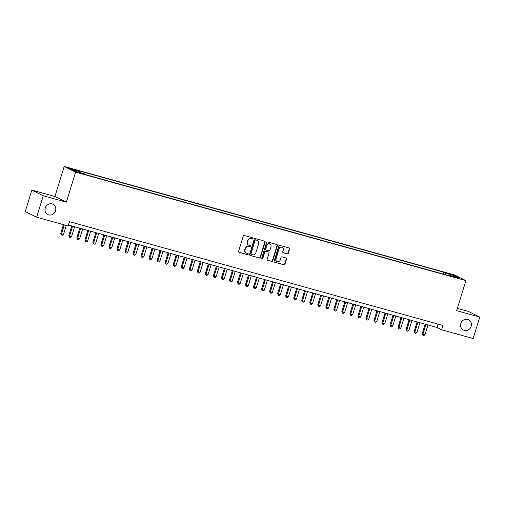 <?xml version="1.0" encoding="UTF-8"?>
<svg xmlns="http://www.w3.org/2000/svg" width="505" height="505" viewBox="0 0 505 505"><rect width="100%" height="100%" fill="white"/><g stroke="black" fill="none" stroke-linecap="round" stroke-linejoin="round"><path stroke-width="0.76" d="M253.043 238.581A0.619 0.568 116.4 0 0 252.677 237.836L244.3 235.507A0.884 0.814 116.4 0 0 243.252 236.132L238.587 251.294A0.884 0.814 116.4 0 0 239.118 252.355L247.494 254.684A0.619 0.568 116.4 0 0 247.949 253.542A0.619 0.568 116.4 0 0 247.854 253.504L246.768 253.201A2.828 2.613 116.4 0 1 245.077 249.805L245.468 248.542A2.828 2.613 116.4 0 1 248.82 246.547L249.899 246.85A0.619 0.568 116.4 0 0 250.36 245.708A0.619 0.568 116.4 0 0 250.265 245.67L249.18 245.367A2.828 2.613 116.4 0 1 247.488 241.971L247.873 240.708A2.828 2.613 116.4 0 1 251.225 238.714L252.311 239.016A0.619 0.568 116.4 0 0 253.043 238.581M248.75 245.203L248.441 245.051A2.828 2.613 116.4 0 1 247.179 241.819L247.57 240.557A2.828 2.613 116.4 0 1 250.922 238.562L252.001 238.859A0.619 0.568 116.4 0 0 252.595 237.811M238.84 252.21L247.185 254.526A0.619 0.568 116.4 0 0 247.772 253.478M246.339 253.037L246.03 252.885A2.828 2.613 116.4 0 1 244.767 249.653L245.159 248.391A2.828 2.613 116.4 0 1 248.511 246.396L249.59 246.692A0.619 0.568 116.4 0 0 250.183 245.645M460.869 323.471A5.757 5.321 116.4 0 0 463.445 330.055A5.757 5.321 116.4 0 0 471.152 326.331A5.757 5.321 116.4 0 0 468.577 319.747A5.757 5.321 116.4 0 0 460.869 323.471M45.261 207.959A5.757 5.321 116.4 0 0 47.836 214.549A5.757 5.321 116.4 0 0 55.537 210.819A5.757 5.321 116.4 0 0 52.962 204.235A5.757 5.321 116.4 0 0 45.261 207.959M448.838 273.546L452.575 274.884L448.838 273.546M287.288 253.901A0.884 0.814 116.4 0 0 288.336 253.276L289.643 249.022A0.884 0.814 116.4 0 0 289.113 247.961L279.814 245.38A0.884 0.814 116.4 0 0 278.766 245.998L274.101 261.161A0.884 0.814 116.4 0 0 274.632 262.221L283.93 264.809A0.884 0.814 116.4 0 0 284.978 264.184L286.562 259.046A0.884 0.814 116.4 0 0 286.032 257.986L282.049 256.881A0.884 0.814 116.4 0 0 281.001 257.506L280.218 260.05A2.361 2.184 116.4 0 1 277.056 261.584A2.361 2.184 116.4 0 1 276.001 258.882L279.069 248.896A2.361 2.184 116.4 0 1 282.232 247.368A2.361 2.184 116.4 0 1 283.286 250.07L282.775 251.736A0.884 0.814 116.4 0 0 283.305 252.797L286.979 253.75A0.884 0.814 116.4 0 0 288.027 253.125L289.333 248.87A0.884 0.814 116.4 0 0 289.081 247.955M456.659 310.657L479.75 317.077L473.147 338.533L441.629 329.771L442.948 325.479L69.501 221.682L68.181 225.975L36.657 217.213L43.26 195.763L66.351 202.177L75.586 172.142L465.9 280.622L456.659 310.657M265.125 242.211A0.884 0.814 116.4 0 0 264.595 241.15L255.296 238.562A0.884 0.814 116.4 0 0 254.249 239.187L249.584 254.35A0.884 0.814 116.4 0 0 250.114 255.41L259.412 257.998A0.884 0.814 116.4 0 0 260.46 257.373L265.125 242.211L264.816 242.059A0.884 0.814 116.4 0 0 264.57 241.144M267.555 241.971L276.854 244.559A0.884 0.814 116.4 0 1 277.384 245.619L272.719 260.782A0.884 0.814 116.4 0 1 271.671 261.401L267.694 260.296A0.884 0.814 116.4 0 1 267.164 259.235L269.051 253.087A0.884 0.814 116.4 0 0 268.527 252.027L265.882 251.288A0.884 0.814 116.4 0 0 264.835 251.913L262.865 258.314A0.619 0.568 116.4 0 1 262.038 258.718A0.619 0.568 116.4 0 1 261.767 258.011L266.507 242.596A0.884 0.814 116.4 0 1 267.555 241.971M72.436 169.358L75.914 170.198L72.291 168.897L68.813 168.064L72.436 169.358M75.586 172.142L64.179 166.467L454.494 274.947L465.9 280.622M443.087 274.019L443.649 272.201L77.429 170.419L79.588 171.492L79.632 172.533M443.649 272.201L445.808 273.274L454.639 275.73L459.329 278.059L450.492 275.604L452.65 276.677L86.431 174.894L84.272 173.821L75.441 171.365L70.751 169.036L79.588 171.492M66.351 202.177L54.938 196.502L31.853 190.088L43.26 195.763M31.853 190.088L25.25 211.538L36.657 217.213M479.75 317.077L468.343 311.402L457.372 308.353M54.938 196.502L64.179 166.467M68.465 225.041L437.002 327.467L441.629 329.771M438.037 324.115L437.002 327.467M450.492 275.604L450.182 275.989M445.871 274.796L445.808 273.274M454.639 275.73L453.862 276.538M250.114 255.41L259.109 257.84A0.884 0.814 116.4 0 0 260.151 257.222L264.816 242.059M255.801 239.982A0.619 0.568 116.4 0 0 255.069 240.418L250.972 253.731A0.619 0.568 116.4 0 0 251.345 254.469L252.487 254.791A2.828 2.613 116.4 0 0 255.839 252.797L258.636 243.7A2.828 2.613 116.4 0 0 256.944 240.304L255.492 239.831A0.619 0.568 116.4 0 0 254.76 240.266L255.069 240.418M251.035 254.318A0.619 0.568 116.4 0 1 250.663 253.573L254.76 240.266M257.373 240.468L257.064 240.311A2.828 2.613 116.4 0 0 256.635 240.146L256.944 240.304M255.492 239.831L256.635 240.146M267.416 260.151L271.362 261.249A0.884 0.814 116.4 0 0 272.41 260.624L277.075 245.462A0.884 0.814 116.4 0 0 276.828 244.546M268.471 252.001A0.884 0.814 116.4 0 0 268.218 251.869L265.573 251.136A0.884 0.814 116.4 0 0 264.532 251.761L262.562 258.162L262.865 258.314M261.899 258.611A0.619 0.568 116.4 0 0 262.562 258.162M271.015 246.705A2.361 2.184 116.4 0 0 269.96 244.003A2.361 2.184 116.4 0 0 266.798 245.531L265.718 249.047A0.884 0.814 116.4 0 0 266.249 250.114L268.887 250.846A0.884 0.814 116.4 0 0 269.935 250.221L271.015 246.705M269.96 244.003L269.651 243.852A2.361 2.184 116.4 0 0 266.488 245.38L266.798 245.531M266.116 250.057L265.807 249.906A0.884 0.814 116.4 0 1 265.409 248.896L266.488 245.38M283.027 252.651L286.979 253.75M282.232 247.368L281.923 247.216A2.361 2.184 116.4 0 0 278.76 248.744L279.069 248.896M277.056 261.584L276.746 261.426A2.361 2.184 116.4 0 1 275.692 258.724L278.76 248.744M274.348 262.076L283.621 264.658A0.884 0.814 116.4 0 0 284.668 264.033L286.253 258.895A0.884 0.814 116.4 0 0 286 257.979M63.46 224.662L60.751 233.449L61.522 233.834L63.529 234.389L66.281 225.451M64.274 224.889L61.522 233.834L61.553 235.002L60.751 233.449M63.529 234.389L62.355 235.223L61.553 235.002M71.773 225.962L68.787 235.684L71.565 236.624L74.601 226.745M72.594 226.189L69.557 236.062L69.583 237.23L68.787 235.684M71.565 236.624L70.384 237.457L69.583 237.23M79.809 228.191L76.817 237.912L77.587 238.297L79.594 238.852L82.631 228.98M80.623 228.418L77.587 238.297L77.612 239.465L76.817 237.912M79.594 238.852L78.42 239.686L77.612 239.465M87.838 230.425L84.846 240.146L85.616 240.531L87.624 241.087L90.666 231.208M88.659 230.652L85.616 240.531L85.648 241.699L84.846 240.146M87.624 241.087L86.45 241.92L85.648 241.699M95.868 232.653L92.876 242.381L93.646 242.76L95.66 243.322L98.696 233.443M96.689 232.887L93.646 242.76L93.677 243.928L92.876 242.381M95.66 243.322L94.479 244.155L93.677 243.928M103.897 234.888L100.912 244.609L101.682 244.994L103.689 245.55L106.725 235.677M104.718 235.115L101.682 244.994L101.707 246.162L100.912 244.609M103.689 245.55L102.509 246.383L101.707 246.162M111.933 237.123L108.941 246.844L111.719 247.785L114.755 237.905M112.748 237.35L109.711 247.223L109.736 248.397L108.941 246.844M111.719 247.785L110.544 248.618L109.736 248.397M119.963 239.351L116.971 249.072L117.741 249.457L119.748 250.013L122.791 240.14M120.783 239.578L117.741 249.457L117.772 250.625L116.971 249.072M119.748 250.013L118.574 250.846L117.772 250.625M127.992 241.586L125 251.307L125.77 251.692L127.784 252.248L130.82 242.368M128.813 241.813L125.77 251.692L125.802 252.86L125 251.307M127.784 252.248L126.603 253.081L125.802 252.86M136.022 243.82L133.036 253.542L135.813 254.482L138.85 244.603M136.842 244.048L133.806 253.92L133.831 255.088L133.036 253.542M135.813 254.482L134.633 255.315L133.831 255.088M144.058 246.049L141.065 255.77L141.836 256.155L143.843 256.71L146.879 246.838M144.872 246.276L141.836 256.155L141.861 257.323L141.065 255.77M143.843 256.71L142.669 257.544L141.861 257.323M152.087 248.283L149.095 258.005L151.872 258.945L154.915 249.066M152.908 248.511L149.865 258.383L149.897 259.557L149.095 258.005M151.872 258.945L150.698 259.778L149.897 259.557M160.117 250.512L157.124 260.233L157.901 260.618L159.908 261.173L162.945 251.301M160.937 250.739L157.901 260.618L157.926 261.786L157.124 260.233M159.908 261.173L158.728 262.007L157.926 261.786M168.146 252.746L165.16 262.467L165.93 262.852L167.938 263.408L170.974 253.529M168.967 252.973L165.93 262.852L165.956 264.02L165.16 262.467M167.938 263.408L166.757 264.241L165.956 264.02M176.182 254.981L173.19 264.702L175.967 265.643L179.004 255.764M176.996 255.208L173.96 265.081L173.985 266.249L173.19 264.702M175.967 265.643L174.793 266.476L173.985 266.249M184.211 257.209L181.219 266.93L181.989 267.315L183.997 267.871L187.039 257.998M185.032 257.436L181.989 267.315L182.021 268.483L181.219 266.93M183.997 267.871L182.823 268.704L182.021 268.483M192.241 259.444L189.249 269.165L190.025 269.55L192.033 270.106L195.069 260.226M193.061 259.671L190.025 269.55L190.05 270.718L189.249 269.165M192.033 270.106L190.852 270.939L190.05 270.718M200.27 261.672L197.285 271.393L200.062 272.34L203.098 262.461M201.091 261.899L198.055 271.778L198.08 272.946L197.285 271.393M200.062 272.34L198.882 273.167L198.08 272.946M208.306 263.907L205.314 273.628L206.084 274.013L208.092 274.568L211.128 264.689M209.12 264.134L206.084 274.013L206.109 275.181L205.314 273.628M208.092 274.568L206.917 275.402L206.109 275.181M216.336 266.141L213.344 275.863L216.121 276.803L219.164 266.924M217.156 266.369L214.114 276.241L214.145 277.409L213.344 275.863M216.121 276.803L214.947 277.636L214.145 277.409M224.365 268.37L221.373 278.091L222.149 278.476L224.157 279.031L227.193 269.159M225.186 268.597L222.149 278.476L222.175 279.644L221.373 278.091M224.157 279.031L222.976 279.865L222.175 279.644M232.401 270.604L229.409 280.325L230.179 280.711L232.186 281.266L235.223 271.387M233.215 270.832L230.179 280.711L230.204 281.878L229.409 280.325M232.186 281.266L231.006 282.099L230.204 281.878M240.43 272.833L237.438 282.554L240.216 283.501L243.258 273.622M241.245 273.06L238.208 282.939L238.24 284.107L237.438 282.554M240.216 283.501L239.042 284.334L238.24 284.107M248.46 275.067L245.468 284.788L246.238 285.173L248.245 285.729L251.288 275.85M249.281 275.294L246.238 285.173L246.27 286.341L245.468 284.788M248.245 285.729L247.071 286.562L246.27 286.341M256.489 277.302L253.497 287.023L256.281 287.964L259.317 278.085M257.31 277.529L254.274 287.402L254.299 288.57L253.497 287.023M256.281 287.964L255.101 288.797L254.299 288.57M264.525 279.53L261.533 289.251L262.303 289.636L264.311 290.192L267.347 280.319M265.34 279.757L262.303 289.636L262.329 290.804L261.533 289.251M264.311 290.192L263.137 291.025L262.329 290.804M272.555 281.765L269.563 291.486L270.333 291.871L272.34 292.427L275.383 282.548M273.369 281.992L270.333 291.871L270.364 293.039L269.563 291.486M272.34 292.427L271.166 293.26L270.364 293.039M280.584 283.993L277.592 293.714L280.37 294.661L283.412 284.782M281.405 284.22L278.362 294.099L278.394 295.267L277.592 293.714M280.37 294.661L279.196 295.494L278.394 295.267M288.614 286.228L285.628 295.949L286.398 296.334L288.405 296.889L291.442 287.01M289.434 286.455L286.398 296.334L286.423 297.502L285.628 295.949M288.405 296.889L287.225 297.723L286.423 297.502M296.65 288.462L293.657 298.184L296.435 299.124L299.471 289.245M297.464 288.69L294.428 298.562L294.453 299.73L293.657 298.184M296.435 299.124L295.261 299.957L294.453 299.73M304.679 290.691L301.687 300.412L302.457 300.797L304.464 301.352L307.507 291.48M305.5 290.918L302.457 300.797L302.489 301.965L301.687 300.412M304.464 301.352L303.29 302.186L302.489 301.965M312.709 292.925L309.716 302.647L310.487 303.032L312.494 303.587L315.537 293.708M313.529 293.152L310.487 303.032L310.518 304.199L309.716 302.647M312.494 303.587L311.32 304.42L310.518 304.199M320.738 295.154L317.752 304.875L320.53 305.822L323.566 295.943M321.559 295.381L318.522 305.26L318.548 306.428L317.752 304.875M320.53 305.822L319.349 306.655L318.548 306.428M328.774 297.388L325.782 307.109L326.552 307.495L328.559 308.05L331.596 298.171M329.588 297.615L326.552 307.495L326.577 308.662L325.782 307.109M328.559 308.05L327.385 308.883L326.577 308.662M336.803 299.623L333.811 309.344L336.589 310.285L339.631 300.406M337.624 299.85L334.581 309.723L334.613 310.891L333.811 309.344M336.589 310.285L335.415 311.118L334.613 310.891M344.833 301.851L341.841 311.572L342.611 311.957L344.625 312.513L347.661 302.64M345.654 302.078L342.611 311.957L342.642 313.125L341.841 311.572M344.625 312.513L343.444 313.346L342.642 313.125M352.862 304.086L349.877 313.807L350.647 314.192L352.654 314.748L355.69 304.868M353.683 304.313L350.647 314.192L350.672 315.36L349.877 313.807M352.654 314.748L351.474 315.581L350.672 315.36M360.898 306.314L357.906 316.035L360.684 316.982L363.72 307.103M361.713 306.541L358.676 316.42L358.702 317.588L357.906 316.035M360.684 316.982L359.51 317.815L358.702 317.588M368.928 308.549L365.936 318.27L366.706 318.655L368.713 319.21L371.756 309.331M369.748 308.776L366.706 318.655L366.737 319.823L365.936 318.27M368.713 319.21L367.539 320.044L366.737 319.823M376.957 310.783L373.965 320.505L376.749 321.445L379.785 311.566M377.778 311.011L374.735 320.883L374.767 322.051L373.965 320.505M376.749 321.445L375.569 322.278L374.767 322.051M384.987 313.012L382.001 322.733L382.771 323.118L384.778 323.673L387.815 313.801M385.807 313.239L382.771 323.118L382.796 324.286L382.001 322.733M384.778 323.673L383.598 324.507L382.796 324.286M393.023 315.246L390.03 324.967L390.801 325.353L392.808 325.908L395.844 316.029M393.837 315.474L390.801 325.353L390.826 326.52L390.03 324.967M392.808 325.908L391.634 326.741L390.826 326.52M401.052 317.475L398.06 327.196L400.837 328.143L403.88 318.264M401.873 317.702L398.83 327.581L398.862 328.749L398.06 327.196M400.837 328.143L399.663 328.976L398.862 328.749M409.082 319.709L406.089 329.43L406.866 329.815L408.873 330.371L411.91 320.492M409.902 319.936L406.866 329.815L406.891 330.983L406.089 329.43M408.873 330.371L407.693 331.204L406.891 330.983M417.111 321.944L414.125 331.665L416.903 332.606L419.939 322.727M417.932 322.171L414.895 332.044L414.921 333.212L414.125 331.665M416.903 332.606L415.722 333.439L414.921 333.212M425.147 324.172L422.155 333.893L422.925 334.278L424.932 334.834L427.969 324.961M425.961 324.399L422.925 334.278L422.95 335.446L422.155 333.893M424.932 334.834L423.758 335.667L422.95 335.446M70.422 168.739L70.523 168.411M72.171 169.282L72.291 168.897"/></g></svg>
